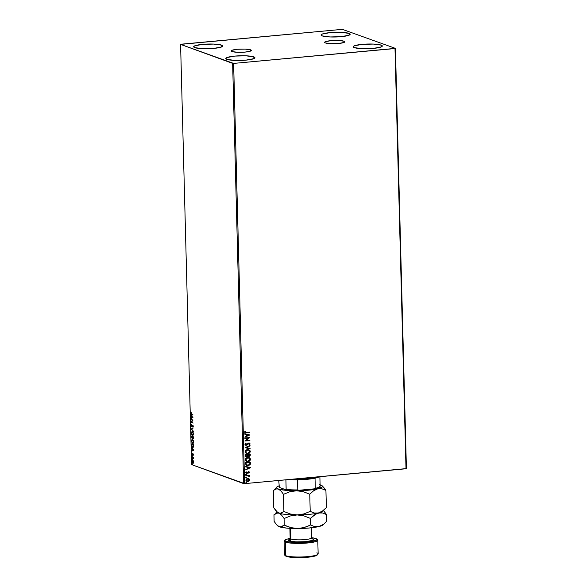 <?xml version="1.0" encoding="UTF-8"?>
<svg xmlns="http://www.w3.org/2000/svg" width="587" height="587" viewBox="0 0 587 587"><rect width="100%" height="100%" fill="white"/><g stroke="black" fill="none" stroke-linecap="round" stroke-linejoin="round"><path stroke-width="0.88" d="M344.026 41.222L344.055 42.447L344.026 41.222L344.789 41.824L344.019 42.462L338.56 43.482L330.848 43.68L325.396 42.939A10.082 1.622 178.5 0 1 324.633 42.345A10.082 1.622 178.5 0 1 332.726 40.532A10.082 1.622 178.5 0 1 344.026 41.222A10.082 1.622 178.5 0 1 344.789 41.816A10.082 1.622 178.5 0 1 336.696 43.621A10.082 1.622 178.5 0 1 325.396 42.939L324.633 42.337L325.403 41.692L330.863 40.672L338.574 40.481L344.026 41.222M250.598 49.829L250.634 51.054L250.598 49.829L251.361 50.431L250.59 51.069L245.131 52.089L237.419 52.28L231.968 51.539A10.082 1.622 178.5 0 1 231.205 50.944A10.082 1.622 178.5 0 1 239.305 49.139A10.082 1.622 178.5 0 1 250.598 49.829A10.082 1.622 178.5 0 1 251.361 50.423A10.082 1.622 178.5 0 1 243.267 52.228A10.082 1.622 178.5 0 1 231.968 51.539L231.205 50.937L231.975 50.299L237.434 49.279L245.153 49.088L250.598 49.829M253.826 56.873L253.877 58.649L253.826 56.873L254.934 57.746L253.819 58.671L245.938 60.138L234.8 60.424L226.934 59.353A14.558 2.348 178.5 0 1 225.834 58.495A14.558 2.348 178.5 0 1 237.515 55.89A14.558 2.348 178.5 0 1 253.826 56.873A14.558 2.348 178.5 0 1 254.927 57.731A14.558 2.348 178.5 0 1 243.245 60.344A14.558 2.348 178.5 0 1 226.934 59.353L225.834 58.48L226.942 57.555L234.822 56.088L245.96 55.809L253.826 56.873M349.067 33.408L349.111 35.183L349.067 33.408L350.168 34.281L349.052 35.205L341.172 36.673L330.033 36.959L322.168 35.888A14.558 2.348 178.5 0 1 321.067 35.029A14.558 2.348 178.5 0 1 332.756 32.417A14.558 2.348 178.5 0 1 349.067 33.408A14.558 2.348 178.5 0 1 350.168 34.266A14.558 2.348 178.5 0 1 338.479 36.871A14.558 2.348 178.5 0 1 322.168 35.888L321.067 35.015L322.175 34.09L330.063 32.623L341.194 32.336L349.067 33.408M381.227 45.14L381.271 46.916L381.227 45.14L382.328 46.013L381.22 46.938L373.339 48.405L362.201 48.692L354.335 47.62A14.558 2.348 178.5 0 1 353.227 46.762A14.558 2.348 178.5 0 1 364.916 44.15A14.558 2.348 178.5 0 1 381.227 45.14A14.558 2.348 178.5 0 1 382.328 45.999A14.558 2.348 178.5 0 1 370.639 48.604A14.558 2.348 178.5 0 1 354.335 47.62L353.227 46.747L354.343 45.823L362.223 44.355L373.361 44.069L381.227 45.14M221.666 45.148L221.71 46.916L221.666 45.148L222.767 46.013L221.651 46.938L213.771 48.405L202.632 48.692L194.767 47.62A14.558 2.348 178.5 0 1 193.666 46.762A14.558 2.348 178.5 0 1 205.355 44.157A14.558 2.348 178.5 0 1 221.666 45.148A14.558 2.348 178.5 0 1 222.767 45.999A14.558 2.348 178.5 0 1 211.078 48.611A14.558 2.348 178.5 0 1 194.767 47.62L193.666 46.755L194.781 45.823L202.662 44.355L213.793 44.076L221.666 45.148M342.368 29.35L180.583 44.385L232.628 63.374L243.634 483.593L191.582 464.603L180.583 44.385L233.626 63.411L395 48.545L406.006 468.764L244.632 483.629L233.626 63.411L395.418 48.376L342.368 29.35L180.994 44.216L180.583 44.385L191.582 464.603L244.632 483.629L406.417 468.595L395.418 48.376L342.368 29.35M248.617 478.61L247.083 478.662L246.048 479.513L245.946 480.518L246.848 481.391L248.47 481.347L249.497 480.482L249.46 479.219L248.895 478.75L249.526 479.799L248.558 478.588M245.836 475.565L245.85 475.969L248.308 475.808L249.541 476.424L248.939 475.69L249.46 475.228L245.836 475.565L245.85 475.969L248.308 475.808L249.438 476.659L248.939 475.69L249.46 475.228L245.836 475.565M246.166 471.794L245.711 472.777L246.408 473.423L248.338 472.161L248.954 472.308L248.954 473.239L249.409 472.652L249.248 471.941L248.338 471.735L246.533 473.019L246.166 471.794L245.704 472.674L246.767 473.438L248.506 472.124L248.954 473.239L249.453 472.403L248.837 473.195L249.453 472.403L248.477 471.721L246.738 473.034L246.166 471.794M245.535 463.84L246.32 465.352L248.683 465.52L250.253 464.398L250.451 462.152L245.498 462.607L245.535 463.84L246.635 465.498L248 465.645L250.326 464.229L250.451 462.152L245.498 462.607L245.535 463.84M245.293 454.742L245.447 456.319L246.503 456.928L248.007 455.967L249.541 456.253L250.26 455.343L250.245 454.287L245.293 454.742L245.322 455.798L246.76 456.921L248.007 455.967L249.071 456.363L250.267 455.035L250.245 454.287L245.293 454.742M245.109 447.617L250.106 448.93L250.099 448.483L246.305 447.543L250.033 445.907L250.018 445.467L245.109 447.69L250.106 448.93L250.099 448.483L246.305 447.543L250.033 445.907L250.018 445.467L245.109 447.617M244.867 438.394L248.55 438.056L244.933 441.042L249.893 440.588L249.879 440.177L246.18 440.514L249.813 437.535L244.852 437.99L244.867 438.394L248.55 438.056L244.933 441.042L249.893 440.588L249.879 440.177L246.18 440.514L249.813 437.535L244.852 437.99L244.867 438.394M246.335 432.89L249.68 432.582L249.666 432.171L245.608 432.502L245.095 432.127L245.505 431.203L245.117 431.027L244.574 432.083L245.234 432.883L249.68 432.582L249.666 432.171L246.371 432.48L245.08 432.032L245.505 431.203L245.117 431.027L244.574 432.083L245.131 432.854L246.335 432.89M249.739 434.952L244.742 433.712L244.757 434.16L246.357 434.556L246.393 436.038L244.83 437.176L249.746 435.026L244.742 433.712L244.757 434.16L246.357 434.556L246.393 436.038L244.83 437.176L249.739 434.952M246.202 443.295L245.755 443.09L244.911 444.058L245.799 445.247L246.936 445.056L248.778 443.42L249.578 443.75L248.976 444.63L249.292 444.924L250.084 444.007L249.695 443.141L248.727 443.016L245.916 444.836L245.403 444.117L245.946 442.987L244.889 444.278L246.261 445.269L248.954 443.39L249.592 443.867L248.976 444.63L249.292 444.924L250.099 443.823L248.917 442.987L245.858 444.814L245.285 444.154L246.202 443.295M247.619 449.635L245.938 450.28L245.102 451.674L245.373 452.79L246.863 453.67L248.639 453.509L250.253 451.88L249.71 450.2L247.619 449.635C246.21 449.745 245.366 450.5 245.095 451.909L246.43 453.553L247.751 453.7C249.182 453.597 250.033 452.826 250.297 451.403L249.013 449.803L247.619 449.635M247.824 457.5L246.144 458.146L245.307 459.54L245.579 460.656L247.068 461.536L248.844 461.375L250.458 459.746L249.915 458.065L247.824 457.5C246.415 457.611 245.571 458.374 245.3 459.782L246.635 461.419L247.956 461.565C249.387 461.463 250.238 460.692 250.51 459.269L249.218 457.669L247.824 457.5M250.598 467.648L245.601 466.408L245.608 466.848L247.215 467.252L247.252 468.734L245.689 469.864L250.598 467.648L245.601 466.408L245.608 466.848L247.215 467.252L247.252 468.734L245.689 469.864L250.598 467.648M246.158 474.245L245.894 474.861L246.54 474.692L246.158 474.245L245.748 474.619L246.577 474.545M246.239 477.363L245.982 477.979L246.621 477.818L246.239 477.363L245.836 477.745L246.254 478.045L246.657 477.664L246.239 477.363L246.657 477.664M246.371 482.448L246.114 483.072L246.76 482.903L246.371 482.448L245.968 482.83L246.386 483.13L246.789 482.749L246.371 482.448L246.789 482.749M193.666 463.033L192.866 463.26L193.6 462.05L192.719 460.252L192.11 460.854L192.345 462.71L193.138 463.268L193.593 462.373L193.328 460.861L192.595 460.245M191.964 456.884L193.468 458.843L193.453 457.427L191.964 456.884L193.468 458.843L193.453 457.427L191.964 456.884M192.037 453.215L192.022 454.683L192.485 454.984L193.05 454.125L193.218 455.329L193.262 453.978L192.822 453.707L192.25 454.565L192.037 453.215L192.316 454.998L192.881 454.155L193.218 455.329L193.409 454.617L192.998 453.7L192.294 454.587L192.037 453.215M192.705 447.551L193.651 446.707L193.666 444.675L191.619 443.926L191.788 446.311L192.705 447.551L193.578 446.993L193.666 444.675L191.619 443.926L191.655 445.159L192.998 447.595M192.059 438.577L192.749 437.917L193.24 438.57L193.461 436.809L191.413 436.06L192.059 438.577L192.558 437.931L193.299 438.518L193.461 436.809L191.413 436.06L192.176 438.599M191.23 428.936L193.321 431.445L191.722 429.148L193.233 427.989L191.23 429.009L193.321 431.445L191.722 429.148L193.233 427.989L191.23 428.936M190.988 419.712L192.507 420.27L191.054 422.361L193.101 423.102L191.567 422.141L193.02 420.05L190.973 419.309L192.507 420.27L191.054 422.361L193.101 423.102L191.567 422.141L193.02 420.05L190.973 419.309L190.988 419.712M191.523 414.195L190.98 412.456L191.054 414.327L192.896 415.104L192.881 414.693L191.523 414.195L190.98 412.456L190.768 413.365L191.509 414.598L192.896 415.104L192.881 414.693L191.523 414.195M192.954 417.474L190.863 415.031L191.545 416.256L191.582 417.746L190.958 418.494L192.954 417.474L190.863 415.031L191.545 416.256L191.582 417.746L190.958 418.494L192.954 417.474M191.802 426.463L191.296 425.612L191.501 424.54L191.091 425.348L191.479 426.742L192.03 426.756L192.69 425.656L192.918 427.27L193.24 426.551L192.661 425.237L191.538 426.382L191.501 424.54L191.091 425.56L191.788 426.896M192.83 435.627L192.419 435.62L193.439 433.954L192.301 431.548L191.479 432.017L191.325 433.676L192.323 435.576L193.365 434.828L193.174 432.612L192.037 431.511M193.035 443.493L192.624 443.486L193.644 441.82L192.507 439.414L191.685 439.89L191.531 441.549L192.529 443.449L193.571 442.693L193.38 440.485L192.243 439.377M193.813 450.17L191.722 447.727L192.404 448.952L192.441 450.434L191.81 451.183L193.813 450.17L191.722 447.727L192.404 448.952L192.441 450.434L191.81 451.183L193.813 450.17M192.074 455.644L192.198 456.282L191.912 455.923M192.154 458.77L192.279 459.401L191.993 459.041M192.287 463.855L192.411 464.486L192.125 464.134M247.112 461.096L245.916 460.384L245.792 459.115L247.017 458.021L248.44 457.889L249.996 459.335L247.949 461.162L246.848 461.037L245.689 459.672L246.789 461.015M191.142 413.916L192.888 414.972L191.509 414.598L191.259 412.426M191.179 412.602L191.061 413.05M191.237 418.362L190.944 418.047L191.868 417.643L191.237 418.362M191.839 416.506L190.878 415.479L191.839 416.506M192.749 417.306L191.758 416.513L192.749 417.306L191.788 417.651L192.749 417.306L191.788 417.651L191.758 416.513L192.749 417.306M193.101 422.978L191.054 422.361L192.793 420.241L191.267 419.69L192.793 420.241L191.34 422.332L193.101 422.978M191.369 425.538L191.788 424.511M191.949 426.448L192.169 425.861L191.663 426.478M193.233 426.668L192.756 425.663L193.233 426.272L192.785 426.91L193.24 426.375L192.741 425.259L192.169 425.861L193.02 425.23M191.67 426.881L192.785 425.788M191.927 426.844L191.567 426.419M191.633 424.636L191.384 425.223M191.501 426.25L191.956 426.859M192.683 425.656L193.13 425.7M192.785 425.259L192.147 426.389M193.314 431.078L191.23 429.009L193.314 431.078M192.301 431.548L191.289 433.199L192.419 435.62L192.976 435.635M192.419 435.62L192.015 434.908M191.641 432.348L192.191 431.518L191.582 432.714M191.986 434.85L192.888 435.635M192.169 431.981L193.035 432.296M193.446 434.556L192.837 435.216M192.382 431.893L193.233 433.896L192.411 435.209L191.501 433.257L192.595 431.929L193.439 433.874L192.697 435.231L191.531 433.646L191.655 432.326L192.243 431.929M192.903 435.216L193.372 434.762M193.006 432.252L192.316 431.951M191.714 436.537L191.7 436.163L191.714 436.537M192.397 437.667L191.89 438.049L191.633 436.545L192.683 436.794L191.633 436.545L192.609 437.007L192.044 438.173L191.633 436.545L192.683 436.794L192.389 438.159M193.079 438.196L193.556 437.535L193.145 438.166M192.888 436.875L193.468 437.08L192.888 436.875M193.262 437.139L192.991 438.181L192.609 436.897L193.468 437.117L192.991 438.181L192.609 436.897L193.262 437.139M192.331 438.144L192.675 437.638L192.331 438.144M193.277 437.557L192.991 438.181M192.507 439.414L191.494 441.064L192.624 443.486L193.182 443.501M192.624 443.486L192.22 442.774M191.846 440.221L192.397 439.384M192.433 439.369L191.788 440.58M192.191 442.723L193.094 443.501M192.375 439.846L193.24 440.162M193.651 442.422L193.042 443.09M192.587 439.766L193.439 441.762L192.617 443.082L191.707 441.131L192.8 439.795L193.644 441.74L192.903 443.097L191.736 441.512L191.861 440.191L192.448 439.802M193.108 443.09L193.585 442.635M193.211 440.118L192.521 439.824M191.92 444.403L191.905 444.029L191.92 444.403M192.984 447.521L192.279 446.817L192.984 447.521M193.681 446.634L193.094 447.147M192.125 444.388L193.673 444.953L191.839 444.41L193.673 444.983L193.681 446.399L192.69 447.14L191.934 445.959L192.125 444.388M193.035 447.155L192.125 446.56L191.839 444.41L193.468 445.005L193.402 446.663L192.69 447.14M192.976 447.118L193.732 446.399M192.088 451.051L191.802 450.743L192.719 450.332L192.088 451.051M192.69 449.194L191.729 448.167L192.69 449.194M193.6 449.994L192.617 449.202L193.6 449.994L192.646 450.339L193.6 449.994L192.646 450.339L192.617 449.202L193.6 449.994M193.512 454.551L193.299 454.081L193.02 454.485M192.323 453.978L192.58 454.558L193.013 454.111M192.595 454.969L192.14 453.956M192.433 454.543L192.771 453.744L192.8 454.345M192.25 454.536L192.558 454.954M192.375 456.297L192.353 455.622M192.206 455.754L192.257 456.172M193.607 458.396L193.27 457.699L191.971 457.288L192.25 456.987L193.372 457.801M192.455 459.416L192.433 458.741M192.287 458.88L192.338 459.291M192.785 460.274L192.052 461.485L192.866 463.26L193.387 463.055M192.866 463.26L192.235 461.551L192.793 460.678L193.358 460.876M192.338 461.463L193.072 460.245M192.807 460.237L192.367 460.942M192.631 462.681L193.218 463.253M192.881 460.641L193.417 461.984L192.852 462.849L192.419 460.795L192.998 460.81L193.6 461.969L193.145 462.82L192.653 462.717M193.138 462.827L193.703 461.954M192.932 460.634L193.299 460.802M192.587 464.508L192.565 463.825M192.419 463.965L192.47 464.383M191.788 417.651L191.758 416.513L192.463 417.328L191.788 417.651M192.646 450.339L192.617 449.202L193.321 450.024L192.646 450.339M244.962 432.788L249.556 432.186L249.68 432.582L245.072 432.832M245.278 432.406L245.109 431.034L245.373 432.436M245.315 432.421L245.08 432.032M249.629 434.923L244.83 437.08L249.629 434.923M246.239 434.512L244.757 434.145L246.239 434.512M248.433 435.055L246.753 434.637L246.782 435.781L246.753 434.637L248.55 435.099L246.9 435.818L246.87 434.681L248.433 435.055M249.695 437.542L246.07 440.477L249.695 437.542M249.761 440.191L249.893 440.588L244.933 440.984L249.761 440.191M248.433 438.012L244.867 438.342L248.433 438.012M246.261 444.865L245.285 444.154L245.887 443.016L245.285 444.154L246.144 444.821M249.394 443.009L248.917 442.987M248.807 442.943L250.099 443.823L249.174 444.88L249.981 443.875L249.204 442.958M248.954 443.39L249.592 443.867M245.249 445.027L246.819 445.012L248.837 443.346L246.261 445.269L245.571 445.173M245.623 445.195L246.261 445.269M249.901 445.518L250.033 445.907L246.188 447.499L249.901 445.518M249.981 448.453L250.106 448.93L245.109 447.676L249.989 448.886L249.981 448.453M248.947 449.774L250.187 451.359C249.915 452.782 249.064 453.553 247.633 453.656L246.313 453.509M246.18 453.457L248.521 453.465L249.959 452.291L250.033 450.721L248.756 449.708M246.907 453.23L245.615 452.357L245.667 451.073L246.811 450.148L248.58 450.104L249.791 451.462L247.743 453.289L246.643 453.164L245.483 451.807L246.584 453.142M248.58 450.104L247.516 449.994L245.601 451.851L247.516 449.994L248.741 450.163M248.367 456.26L249.849 455.945L250.135 454.294L250.267 455.035L249.071 456.363L247.89 455.923L249.071 456.363M248.007 455.967L246.76 456.921L246.019 456.818M246.07 456.84L246.76 456.921M245.894 456.774L247.142 456.752L247.89 455.923M246.753 456.51L245.814 455.101L247.655 454.932L247.494 456.077L246.643 456.517L245.821 456.106L245.696 455.057L247.538 454.888L247.619 455.791L246.753 456.51L245.711 455.527L246.635 456.466M248.536 455.879L248.044 454.844L249.636 454.698L249.049 455.96L248.565 455.886M249.049 455.96L248.389 455.776L248.162 454.888L249.754 454.742L248.044 454.844L249.754 454.742L249.196 455.938L248.052 455.05L248.939 455.916M245.814 455.101L245.828 455.571L245.814 455.101L247.655 454.932L245.814 455.101M249.152 457.647L250.392 459.225C250.121 460.656 249.27 461.419 247.839 461.521L246.577 461.397M246.393 461.331L248.727 461.331L250.165 460.157L250.238 458.594L248.969 457.581M248.785 457.977L247.721 457.867L245.806 459.716L247.721 457.867L248.947 458.036M248.903 458.014L249.857 458.792L249.805 460.069L248.653 461.008L247.23 461.14L245.938 460.267L245.99 458.983L247.134 458.058L248.829 457.992M246.393 465.403L247.883 465.601L249.526 465.036L250.267 464.031L250.341 462.167L250.326 464.229L248 465.645L246.577 465.476M246.936 465.131L246.188 464.486L245.902 462.93L246.188 464.486L246.019 462.967L249.959 462.607L249.724 464.332L247.993 465.234L246.21 464.669L245.902 462.93L249.842 462.563L245.902 462.93L249.959 462.607L249.857 464.06L247.993 465.234L246.07 464.442L246.878 465.109M250.48 467.619L245.689 469.776L250.48 467.619M247.098 467.208L245.608 466.834L247.098 467.208M249.284 467.751L247.611 467.333L247.641 468.47L247.611 467.333L249.402 467.788L247.758 468.514L247.729 467.377L249.284 467.751M248.506 472.124L249.005 472.469M246.291 473.379L248.389 472.08L247.325 473.254L246.188 473.357M246.247 473.379L246.767 473.438M246.151 471.809L246.511 471.999L246.026 472.55L246.621 472.99L246.026 472.55L246.151 471.809M246.738 473.034L246.144 472.594M248.961 471.772L248.477 471.721M248.36 471.677L249.336 472.359L248.829 471.721M246.041 474.201L246.173 474.92L245.637 474.575M245.748 474.619L246.173 474.92M245.909 474.876L246.415 474.362M249.343 475.243L249.468 475.639L248.822 475.646L249.321 476.622L248.822 475.646L249.343 475.243M248.191 475.763L246.951 475.815L249.108 476.314M246.951 475.815L245.85 475.918L246.951 475.815M248.316 475.786L248.683 475.888M246.122 477.319L246.254 478.045L245.718 477.701M245.836 477.745L246.254 478.045M245.997 477.994L246.496 477.48M249.079 480.988L249.526 479.799L249.079 480.988L247.685 481.457L249.079 480.988M249.013 478.794L247.721 478.522L245.894 480.181L246.863 481.391L247.802 481.501L246.804 481.369M246.731 481.347L248.022 481.406L249.292 480.584L249.475 479.469L248.602 478.603M247.186 481.039L246.379 480.57L246.349 479.601L247.369 478.919L248.55 479.058M248.411 478.992L247.611 478.882L246.224 480.1L247.729 478.926L249.196 479.88L247.787 481.098L246.224 480.1L246.973 480.988M246.254 482.411L246.386 483.13L245.85 482.785M245.968 482.83L246.386 483.13M246.129 483.079L246.635 482.565M246.9 435.818L246.87 434.681L248.55 435.099L246.9 435.818M247.743 453.289L246.202 452.944L245.608 451.66L246.291 450.552L248.352 450.06L249.35 450.53L249.783 451.66L249.101 452.782L247.743 453.289M247.758 468.514L247.729 467.377L249.402 467.788L247.758 468.514M247.787 481.098L246.856 480.929L246.371 479.887L247.252 479.029L248.448 478.999L249.167 480.137L247.787 481.098M395.418 48.376L406.417 468.595L406.006 468.764L395 48.545L395.418 48.376M233.626 63.411L244.632 483.629L243.634 483.593L232.628 63.374L233.626 63.411M319.739 486.616L318.205 487.782L314.339 488.846L315.3 488.303L315.028 478.178A20.684 3.331 -1.5 0 0 319.269 476.754A20.684 3.331 178.5 0 1 315.028 478.178L307.155 479.308L297.521 479.792A20.684 3.331 -1.5 0 0 315.028 478.178L315.3 488.303L314.339 488.846L298.768 490.284L297.785 489.918L297.521 479.792A20.684 3.331 178.5 0 1 288.767 479.564A20.684 3.331 -1.5 0 0 297.521 479.792L297.785 489.918A20.684 3.331 178.5 0 1 286.155 489.433L285.766 489.741L279.331 487.401L278.759 480.489L279.331 487.401L285.766 489.741A20.222 3.258 -1.5 0 0 298.768 490.284L288.599 490.028L285.766 489.741L286.155 489.433A20.684 3.331 -1.5 0 0 297.785 489.918L298.768 490.284L314.339 488.846A20.222 3.258 -1.5 0 0 319.497 487.012L319.937 486.564A20.684 3.331 178.5 0 1 315.3 488.303A20.684 3.331 -1.5 0 0 320.128 486.307L319.878 476.703L320.128 486.307A20.684 3.331 178.5 0 1 319.937 486.564M317.963 476.879A21.448 3.456 178.5 0 1 293.346 479.146A21.448 3.456 -1.5 0 0 317.963 476.879M285.906 479.828L286.155 489.433L285.906 479.828M284.093 541.111L284.453 554.715A16.854 2.715 -1.5 0 0 285.73 555.706L285.37 542.102A16.854 2.715 -1.5 0 0 305.6 543.158A16.854 2.715 -1.5 0 0 317.552 539.791L316.775 539.071A16.084 2.59 178.5 0 1 305.365 542.293A16.084 2.59 178.5 0 1 286.06 541.28L285.37 542.102L285.73 555.706L286.456 556.395A16.084 2.59 -1.5 0 0 303.178 557.555A16.084 2.59 -1.5 0 0 317.193 555.038L317.934 554.282A16.854 2.715 178.5 0 1 303.244 556.916A16.854 2.715 178.5 0 1 285.73 555.706A16.854 2.715 -1.5 0 0 304.609 556.85A16.854 2.715 -1.5 0 0 318.147 553.827L317.787 540.223A16.854 2.715 178.5 0 1 304.257 543.246A16.854 2.715 178.5 0 1 285.37 542.102A16.854 2.715 178.5 0 1 284.093 541.111A16.854 2.715 178.5 0 1 284.842 540.275M289.56 538.367L285.15 539.805L285.143 540.818L286.06 541.28A16.084 2.59 178.5 0 1 285.047 539.901L284.306 540.656A16.854 2.715 -1.5 0 0 285.37 542.102L286.06 541.28L289.538 542.036L297.77 542.535L309.841 541.838L316.694 540.018L317.002 539.504L315.784 538.543A16.084 2.59 178.5 0 0 311.594 537.699L315.784 538.543A16.084 2.59 178.5 0 1 316.775 539.071M316.87 552.837A16.854 2.715 178.5 0 1 317.934 554.282M311.873 538.639L312.526 538.844A1.842 1.68 -70 0 1 312.027 538.807A1.842 1.68 110 0 0 312.526 538.844L311.374 538.521M290.947 539.005L289.714 539.446L290.154 538.382A10.727 1.724 -1.5 0 0 290.969 539.013L290.69 528.395L290.969 539.013A1.842 1.68 -70 0 1 289.318 540.979L289.919 539.218M316.995 539.438A16.854 2.715 178.5 0 1 317.787 540.223M290.484 539.049L288.606 539.827L288.599 540.62L289.318 540.979A1.842 1.68 110 0 0 290.969 539.013A10.727 1.724 -1.5 0 0 302.98 539.739A10.727 1.724 -1.5 0 0 311.594 537.817L311.851 538.756M320.091 484.825A22.981 3.705 178.5 0 1 320.766 485.053L322.314 485.948L322.314 486.909L317.75 488.802L321.925 488.795L325.924 490.402L326.379 507.572L322.534 511.013L318.381 512.987L314.206 512.987L310.207 511.38L309.76 494.21L313.597 490.769L317.75 488.802A22.981 3.705 178.5 0 1 296.516 490.754L303.296 491.701L309.76 494.21L310.207 511.38L303.919 513.926L297.147 514.938L290.374 513.992L283.91 511.49L283.462 494.32L289.751 491.774L296.516 490.754A22.981 3.705 178.5 0 1 278.304 488.964L280.938 490.893L283.462 494.32L283.91 511.49L280.248 513.376L277.607 512.407L273.777 507.792L273.329 490.622L275.721 488.993L278.304 488.964A22.981 3.705 178.5 0 1 276.851 486.997A22.981 3.705 178.5 0 1 278.898 485.904L276.763 487.1L276.756 488.068L280.938 490.893L283.462 494.32L289.751 491.774L296.516 490.754L303.296 491.701L309.76 494.21L313.597 490.769L317.75 488.802L321.925 488.795L325.924 490.402L322.19 485.809A22.981 3.705 178.5 0 1 317.75 488.802L311.007 489.925L299.517 490.71L285.531 490.299L276.991 488.736L274.503 489.653L273.329 490.622L273.777 507.792L276.301 511.218L278.935 513.148A22.981 3.705 -1.5 0 0 297.147 514.938L290.374 513.992L283.91 511.49L281.518 513.119L278.935 513.148L281.569 515.078L284.093 518.504L290.382 515.958L297.147 514.938A22.981 3.705 -1.5 0 0 318.381 512.987L314.206 512.987L310.207 511.38L303.919 513.926L297.147 514.938L303.927 515.885L310.391 518.394L314.228 514.953L318.381 512.987A22.981 3.705 -1.5 0 0 322.85 511.204L326.379 507.572L325.924 490.402L323.4 486.975M275.222 488.751L276.851 486.997M277.365 512.216L277.365 512.216A22.981 3.705 178.5 0 0 278.935 513.148L281.569 515.078L284.093 518.504L284.262 525.094L280.608 526.979L278.326 526.319L277.548 525.38M276.925 511.842L277.519 512.392A22.981 3.705 -1.5 0 0 278.935 513.148A22.981 3.705 178.5 0 0 297.147 514.938L303.927 515.885L310.391 518.394L310.56 524.983L304.271 527.53L297.506 528.542L286.522 528.087L279.295 526.752A22.981 3.705 -1.5 0 0 297.506 528.542A22.981 3.705 -1.5 0 0 318.741 526.59L309.298 527.992L297.506 528.542L290.726 527.596L284.262 525.094L281.87 526.722L279.295 526.752L276.66 524.822L274.136 521.395L273.96 514.806L277.622 512.921L278.935 513.148L276.36 513.177L273.96 514.806L274.136 521.395L276.66 524.822L279.295 526.752A22.981 3.705 -1.5 0 1 277.878 525.996L277.284 525.446M323.144 510.565L323.144 510.565A22.981 3.705 178.5 0 1 318.381 512.987L322.564 512.987L326.563 514.594L323.459 510.58M326.379 507.572L322.534 511.013L318.381 512.987A22.981 3.705 178.5 0 1 297.147 514.938L290.382 515.958L284.093 518.504L284.262 525.094L287.439 526.495L294.094 528.307L297.506 528.542L300.955 528.271L307.471 526.407L310.56 524.983L310.391 518.394L316.268 513.742L320.48 512.745L322.564 512.987L326.563 514.594L326.732 521.183L323.21 524.807A22.981 3.705 -1.5 0 1 318.741 526.59L314.559 526.59L310.56 524.983L314.559 526.59L316.642 526.832L320.414 526.143L323.298 524.705M322.094 485.787L319.453 484.825M319.445 484.649L320.766 485.053A22.981 3.705 178.5 0 1 322.19 485.809M276.881 511.798L275.853 512.943M320.854 525.827L318.741 526.59L322.894 524.617L320.854 525.827M324.846 523.046L326.732 521.183L324.846 523.046M326.732 521.183L326.563 514.594L324.031 511.16M317.398 554.62L316.173 555.64L312.68 556.571L301.3 557.621L289.934 557.151L286.456 556.395L285.238 555.434M289.318 540.979L296.105 541.904L305.717 541.662L312.519 540.392L313.48 539.592L312.526 538.844C315.454 539.607 313.187 540.546 305.717 541.662C296.391 542.094 290.925 541.867 289.318 540.979M290.969 539.013A10.727 1.724 -1.5 0 0 302.305 539.776A10.727 1.724 -1.5 0 0 311.514 538.037M285.73 555.706A16.854 2.715 178.5 0 1 284.688 555.148L285.465 555.867A16.084 2.59 -1.5 0 0 286.456 556.395L285.73 555.706M311.33 527.786L311.594 537.817M289.89 528.351L290.154 538.382"/></g></svg>
